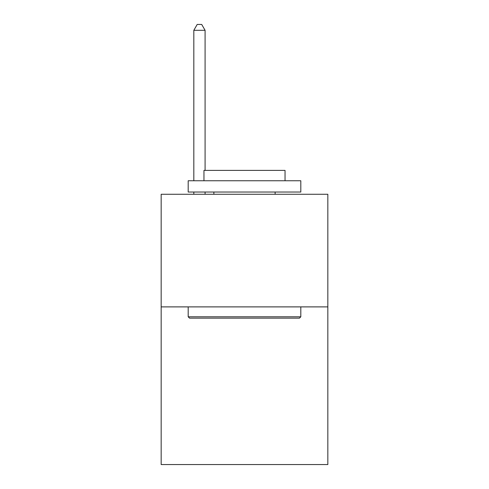 <?xml version="1.0" encoding="UTF-8"?>
<svg xmlns="http://www.w3.org/2000/svg" width="489" height="489" viewBox="0 0 489 489"><rect width="100%" height="100%" fill="white"/><g stroke="black" fill="none" stroke-linecap="round" stroke-linejoin="round"><path stroke-width="0.73" d="M327.838 306.89L327.838 464.55L161.162 464.55L161.162 194.274L327.838 194.274L327.838 306.89L161.162 306.89M189.543 318.15L188.192 316.799L300.808 316.799L299.457 318.15L189.543 318.15M300.808 180.759L300.808 192.024L188.192 192.024L188.192 180.759L300.808 180.759M203.956 180.759L203.956 170.398L285.044 170.398L285.044 180.759M300.808 306.89L300.808 316.799M188.192 306.89L188.192 316.799M275.13 192.024L275.13 194.274M213.87 192.024L213.87 194.274M205.087 170.398L205.087 30.306L193.821 30.306L193.821 180.759M193.821 192.024L193.821 194.274M205.087 192.024L205.087 194.274M193.821 30.306L197.201 24.45L201.706 24.45L205.087 30.306"/></g></svg>

